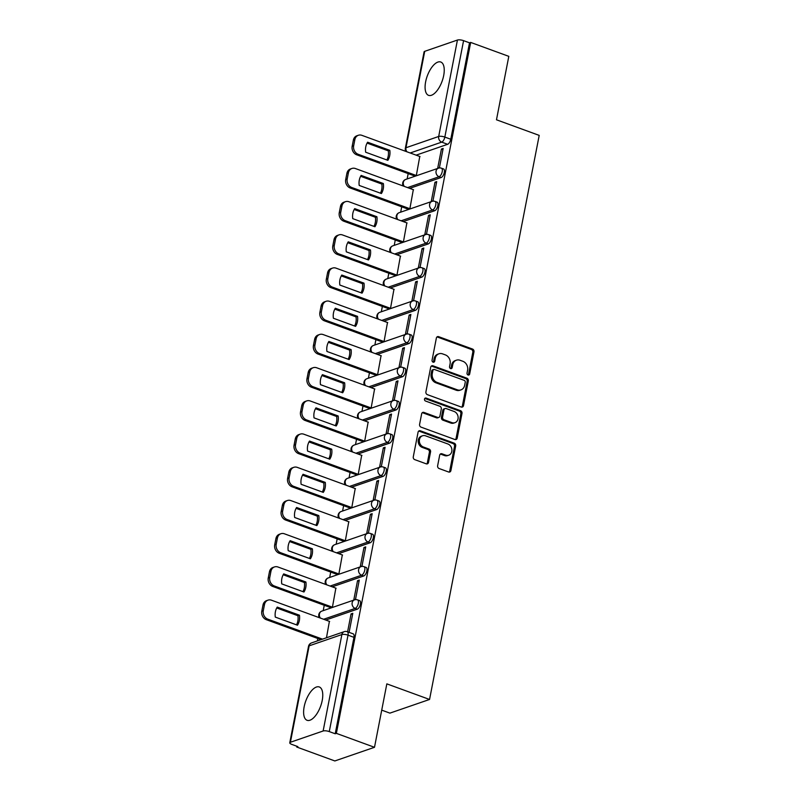 <?xml version="1.0" encoding="UTF-8"?>
<svg xmlns="http://www.w3.org/2000/svg" width="801" height="801" viewBox="0 0 801 801"><rect width="100%" height="100%" fill="white"/><g stroke="black" fill="none" stroke-linecap="round" stroke-linejoin="round"><path stroke-width="1.2" d="M468.064 374.998A1.562 1.322 71 0 0 469.666 374.017L473.982 351.809A2.233 1.882 71 0 0 472.51 349.036L438.648 336.67A2.233 1.882 71 0 0 436.365 338.072L432.049 360.27A1.562 1.322 71 0 0 434.683 361.231L435.243 358.357A7.149 6.028 71 0 1 438.928 353.802A7.149 6.028 71 0 1 442.563 353.872L445.376 354.903A7.149 6.028 71 0 1 450.102 363.794L449.541 366.658A1.562 1.322 71 0 0 452.175 367.629L452.735 364.755A7.149 6.028 71 0 1 456.42 360.19A7.149 6.028 71 0 1 460.054 360.26L462.868 361.291A7.149 6.028 71 0 1 467.594 370.182L467.033 373.056A1.562 1.322 71 0 0 468.064 374.998M468.225 375.038A1.562 1.322 71 0 0 468.505 374.407L472.82 352.21A2.233 1.882 71 0 0 471.348 349.436L437.496 337.071A2.233 1.882 71 0 0 436.976 336.961M433.241 362.262A1.562 1.322 71 0 0 433.531 361.631L434.082 358.758L435.243 358.357M450.733 368.65A1.562 1.322 71 0 0 451.013 368.019L451.574 365.146L452.735 364.755M443.684 75.574A17.752 7.87 -69.9 0 0 440.75 62.007A17.752 7.87 -69.9 0 0 425.641 81.782A17.752 7.87 -69.9 0 0 428.575 95.349A17.752 7.87 -69.9 0 0 443.684 75.574M322.202 700.525A17.752 7.87 -69.9 0 0 319.279 686.958A17.752 7.87 -69.9 0 0 304.17 706.732A17.752 7.87 -69.9 0 0 307.093 720.299A17.752 7.87 -69.9 0 0 322.202 700.525M437.636 465.751A2.233 1.882 71 0 0 439.108 468.525L448.61 471.999A2.233 1.882 71 0 0 450.893 470.598L455.689 445.937A2.233 1.882 71 0 0 454.207 443.163L420.355 430.798A2.233 1.882 71 0 0 418.072 432.2L413.276 456.85A2.233 1.882 71 0 0 414.748 459.634L426.222 463.819A2.233 1.882 71 0 0 428.515 462.417L430.558 451.864A2.233 1.882 71 0 0 429.086 449.091L423.399 447.008A5.977 5.036 71 0 1 419.354 441.321A5.977 5.036 71 0 1 422.538 435.774A5.977 5.036 71 0 1 425.571 435.834L447.859 443.974A5.977 5.036 71 0 1 451.894 449.671A5.977 5.036 71 0 1 448.72 455.218A5.977 5.036 71 0 1 445.686 455.148L441.972 453.797A2.233 1.882 71 0 0 439.679 455.198L437.636 465.751M470.678 42.423L508.805 56.35L496.48 119.79L539.203 135.389L429.556 699.463L386.833 683.864L374.498 747.293L336.37 733.366L470.678 42.423L469.516 42.823L463.579 40.651L444.835 137.081A4.556 2.023 110.1 0 1 441.701 142.127L410.192 152.981M461.236 407.018A2.233 1.882 71 0 0 463.519 405.616L468.315 380.956A2.233 1.882 71 0 0 466.843 378.182L432.991 365.817A2.233 1.882 71 0 0 430.698 367.218L425.912 391.879A2.233 1.882 71 0 0 427.384 394.653L461.236 407.018M461.997 413.446L457.211 438.107A2.233 1.882 71 0 1 454.918 439.509L421.066 427.143A2.233 1.882 71 0 1 419.594 424.36L421.646 413.817A2.233 1.882 71 0 1 423.929 412.415L437.656 417.421A2.233 1.882 71 0 0 439.949 416.019L441.311 409.021A2.233 1.882 71 0 0 439.829 406.247L425.541 401.031A1.562 1.322 71 0 1 426.102 398.097L460.525 410.673A2.233 1.882 71 0 1 461.997 413.446L460.845 413.847L456.049 438.497L457.211 438.107M374.498 747.293L334.848 760.95L296.72 747.023L296.861 746.252M408.18 173.607L407.138 178.953M401.722 206.808L400.68 212.155M395.263 240.02L394.232 245.366M388.815 273.221L387.774 278.568M382.357 306.423L381.316 311.779M375.899 339.634L374.868 344.981M369.451 372.835L368.41 378.182M362.993 406.047L361.952 411.394M356.535 439.248L355.504 444.595M350.087 472.46L349.046 477.807M343.629 505.661L342.588 511.008M337.181 538.873L336.14 544.219M330.723 572.074L329.682 577.421M324.265 605.276L323.224 610.632M317.817 638.487L317.336 640.92M381.727 710.137L389.907 713.13L429.556 699.463M336.37 733.366L335.219 733.766L329.271 731.593A4.556 1.382 -169 0 0 323.133 730.993L290.413 742.257A4.556 1.382 -169 0 0 289.772 742.787A4.556 1.382 -169 0 0 291.934 744.449L297.872 746.622L296.72 747.023M469.516 42.823L450.773 139.244A4.556 2.023 110.1 0 1 447.639 144.3L416.13 155.154M424.72 51.324L405.977 147.744A4.556 1.382 -169 0 0 405.336 148.275L424.079 51.855A4.556 1.382 11 0 1 424.72 51.324L457.431 40.05A4.556 1.382 11 0 1 463.579 40.651M414.628 175.96L416.32 175.549L419.764 156.485M441.431 149.016L437.706 168.18L439.449 167.579L443.163 148.425L441.431 149.016L442.943 149.577M434.983 182.227L431.258 201.381L432.991 200.791L436.715 181.627L434.983 182.227L436.495 182.778M408.17 209.161L409.872 208.751L413.316 189.687M428.525 215.429L424.8 234.593L426.532 233.992L430.257 214.838L428.525 215.429L430.037 215.98M401.712 242.373L403.414 241.952L406.858 222.898M422.067 248.64L418.342 267.794L420.084 267.194L423.809 248.04L422.067 248.64L423.579 249.191M395.263 275.574L396.956 275.164L400.41 256.1M415.619 281.842L411.894 300.996L413.626 300.405L417.351 281.251L415.619 281.842L417.131 282.393M388.805 308.785L390.508 308.365L393.952 289.301M409.161 315.053L405.436 334.207L407.168 333.606L410.893 314.453L409.161 315.053L410.673 315.604M382.347 341.987L384.049 341.576L387.494 322.513M402.703 348.255L398.978 367.409L400.72 366.818L404.445 347.654L402.703 348.255L404.215 348.805M375.899 375.198L377.591 374.778L381.046 355.714M396.255 381.456L392.53 400.62L394.262 400.019L397.987 380.865L396.255 381.456L397.767 382.017M369.441 408.4L371.143 407.989L374.588 388.926M389.797 414.668L386.072 433.822L387.804 433.231L391.529 414.067L389.797 414.668L391.309 415.218M362.983 441.601L364.685 441.191L368.13 422.127M383.339 447.869L379.614 467.033L381.356 466.432L385.081 447.278L383.339 447.869L384.85 448.43M356.535 474.813L358.227 474.402L361.682 455.338M376.891 481.081L373.166 500.235L374.898 499.644L378.623 480.48L376.891 481.081L378.402 481.631M350.077 508.014L351.779 507.604L355.223 488.54M370.432 514.282L366.708 533.446L368.44 532.845L372.165 513.691L370.432 514.282L371.944 514.833M343.619 541.226L345.321 540.805L348.765 521.751M363.974 547.494L360.26 566.647L361.992 566.047L365.717 546.893L363.974 547.494L365.486 548.044M337.171 574.427L338.863 574.017L342.317 554.953M357.526 580.695L353.802 599.849L355.534 599.258L359.259 580.104L357.526 580.695L359.038 581.246M330.713 607.639L332.415 607.218L335.859 588.154M349.096 632.359L352.8 613.306L351.068 613.906L352.58 614.457M326.478 637.776L329.401 621.366M357.276 609.181L355.163 608.41A4.556 2.023 110.1 0 0 358.127 604.104A4.556 2.023 110.1 0 0 357.556 599.879L359.659 600.65A4.556 2.023 -69.9 0 1 360.24 604.875A4.556 2.023 -69.9 0 1 357.276 609.181L325.767 620.034M363.724 575.979L361.621 575.208A4.556 2.023 110.1 0 0 364.585 570.903A4.556 2.023 110.1 0 0 364.004 566.677L366.117 567.448A4.556 2.023 -69.9 0 1 366.688 571.664A4.556 2.023 -69.9 0 1 363.724 575.979L332.225 586.833M370.182 542.768L368.07 542.007A4.556 2.023 110.1 0 0 371.033 537.691A4.556 2.023 110.1 0 0 370.462 533.466L372.575 534.237A4.556 2.023 -69.9 0 1 373.146 538.462A4.556 2.023 -69.9 0 1 370.182 542.768L338.673 553.621M376.64 509.566L374.528 508.795A4.556 2.023 110.1 0 0 377.491 504.49A4.556 2.023 110.1 0 0 376.921 500.265L379.023 501.036A4.556 2.023 -69.9 0 1 379.604 505.261A4.556 2.023 -69.9 0 1 376.64 509.566L345.131 520.42M383.088 476.365L380.986 475.594A4.556 2.023 110.1 0 0 383.949 471.278A4.556 2.023 110.1 0 0 383.369 467.063L385.481 467.824A4.556 2.023 -69.9 0 1 386.052 472.049A4.556 2.023 -69.9 0 1 383.088 476.365L351.589 487.208M389.546 443.153L387.434 442.382A4.556 2.023 110.1 0 0 390.397 438.077A4.556 2.023 110.1 0 0 389.827 433.852L391.939 434.623A4.556 2.023 -69.9 0 1 392.51 438.848A4.556 2.023 -69.9 0 1 389.546 443.153L358.037 454.007M396.004 409.952L393.892 409.181A4.556 2.023 110.1 0 0 396.855 404.865A4.556 2.023 110.1 0 0 396.285 400.65L398.387 401.421A4.556 2.023 -69.9 0 1 398.968 405.636A4.556 2.023 -69.9 0 1 396.004 409.952L364.495 420.805M402.452 376.74L400.35 375.969A4.556 2.023 110.1 0 0 403.314 371.664A4.556 2.023 110.1 0 0 402.733 367.439L404.845 368.21A4.556 2.023 -69.9 0 1 405.416 372.435A4.556 2.023 -69.9 0 1 402.452 376.74L370.953 387.594M408.91 343.539L406.798 342.768A4.556 2.023 110.1 0 0 409.762 338.453A4.556 2.023 110.1 0 0 409.191 334.237L411.293 335.008A4.556 2.023 -69.9 0 1 411.874 339.224A4.556 2.023 -69.9 0 1 408.91 343.539L377.401 354.392M415.369 310.327L413.256 309.556A4.556 2.023 110.1 0 0 416.22 305.251A4.556 2.023 110.1 0 0 415.649 301.026L417.752 301.797A4.556 2.023 -69.9 0 1 418.322 306.022A4.556 2.023 -69.9 0 1 415.369 310.327L383.859 321.181M421.817 277.126L419.714 276.355A4.556 2.023 110.1 0 0 422.678 272.05A4.556 2.023 110.1 0 0 422.097 267.824L424.21 268.595A4.556 2.023 -69.9 0 1 424.78 272.811A4.556 2.023 -69.9 0 1 421.817 277.126L390.317 287.98M428.275 243.915L426.162 243.154A4.556 2.023 110.1 0 0 429.126 238.838A4.556 2.023 110.1 0 0 428.555 234.613L430.658 235.384A4.556 2.023 -69.9 0 1 431.238 239.609A4.556 2.023 -69.9 0 1 428.275 243.915L396.765 254.768M434.723 210.713L432.62 209.942A4.556 2.023 110.1 0 0 435.584 205.637A4.556 2.023 110.1 0 0 435.013 201.411L437.116 202.182A4.556 2.023 -69.9 0 1 437.686 206.408A4.556 2.023 -69.9 0 1 434.723 210.713L403.223 221.567M441.181 177.512L439.078 176.741A4.556 2.023 110.1 0 0 442.042 172.425A4.556 2.023 110.1 0 0 441.461 168.21L443.574 168.971A4.556 2.023 -69.9 0 1 444.144 173.196A4.556 2.023 -69.9 0 1 441.181 177.512L409.681 188.355M335.219 733.766L353.962 637.336A4.556 2.023 -69.9 0 0 353.211 633.861L347.264 631.689A4.556 2.023 110.1 0 1 348.014 635.163L329.271 731.593M351.068 613.906L347.594 631.809M456.42 360.19L455.268 360.59A7.149 6.028 71 0 0 451.574 365.146M438.928 353.802L437.777 354.202A7.149 6.028 71 0 0 434.082 358.758M461.756 407.128A2.233 1.882 71 0 0 462.367 406.017L467.163 381.356A2.233 1.882 71 0 0 465.681 378.583L431.829 366.217A2.233 1.882 71 0 0 431.318 366.107M465.231 382.297A1.562 1.322 71 0 0 464.2 380.355L434.482 369.501A1.562 1.322 71 0 0 432.89 370.483L432.3 373.506A7.149 6.028 71 0 0 437.016 382.397L457.331 389.817A7.149 6.028 71 0 0 460.955 389.887A7.149 6.028 71 0 0 464.65 385.331L465.231 382.297M433.691 369.481L432.54 369.882A1.562 1.322 71 0 0 431.729 370.883L432.89 370.483M460.955 389.887L459.804 390.287A7.149 6.028 71 0 1 456.17 390.207L435.864 382.788A7.149 6.028 71 0 1 431.138 373.907L431.729 370.883M455.439 439.609A2.233 1.882 71 0 0 456.049 438.497M438.788 417.451L437.636 417.842A2.233 1.882 71 0 1 436.505 417.822L422.778 412.805A2.233 1.882 71 0 0 422.257 412.705M460.845 413.847A2.233 1.882 71 0 0 459.373 411.073L424.951 398.498A1.562 1.322 71 0 0 424.79 398.457M451.904 422.628A5.977 5.036 71 0 0 454.938 422.688A5.977 5.036 71 0 0 458.122 417.141A5.977 5.036 71 0 0 454.077 411.454L446.227 408.58A2.233 1.882 71 0 0 443.944 409.982L442.583 416.981A2.233 1.882 71 0 0 444.054 419.764L451.904 422.628L450.753 423.028A5.977 5.036 71 0 0 453.787 423.088L454.938 422.688M445.096 408.56L443.934 408.961A2.233 1.882 71 0 0 442.783 410.382L443.944 409.982M450.753 423.028L442.893 420.155A2.233 1.882 71 0 1 441.421 417.381L442.783 410.382M448.72 455.218L447.559 455.609A5.977 5.036 71 0 1 444.525 455.549L440.81 454.197A2.233 1.882 71 0 0 440.3 454.087M422.538 435.774L421.386 436.175A5.977 5.036 71 0 0 418.202 441.721A5.977 5.036 71 0 0 422.237 447.409L423.399 447.008M426.743 463.929A2.233 1.882 71 0 0 427.354 462.818L429.406 452.265A2.233 1.882 71 0 0 427.934 449.491L422.237 447.409M449.121 472.099A2.233 1.882 71 0 0 449.731 470.988L454.527 446.337A2.233 1.882 71 0 0 453.056 443.564L419.203 431.198A2.233 1.882 71 0 0 418.683 431.088M389.807 150.328L367.609 142.218A14.228 11.995 71 0 0 365.667 152.22L387.854 160.33A14.228 11.995 71 0 0 389.807 150.328L388.305 150.838L367.088 143.099M420.014 156.565L361.852 135.329A6.829 5.757 71 0 0 358.387 135.259A6.829 5.757 71 0 0 354.863 139.614L353.662 145.782A6.829 5.757 71 0 0 358.167 154.273L416.33 175.519M386.873 159.97A14.228 11.995 71 0 0 388.305 150.838M414.868 176.05L356.665 154.783A6.829 5.757 -109 0 1 352.16 146.303L353.361 140.125A6.829 5.757 -109 0 1 356.886 135.769L358.387 135.259M383.349 183.529L361.151 175.419A14.228 11.995 71 0 0 359.208 185.431L381.406 193.532A14.228 11.995 71 0 0 383.349 183.529L381.847 184.05L360.64 176.3M413.556 189.777L355.394 168.53A6.829 5.757 71 0 0 351.929 168.46A6.829 5.757 71 0 0 348.405 172.816L347.203 178.993A6.829 5.757 71 0 0 351.709 187.474L409.872 208.721M380.415 193.171A14.228 11.995 71 0 0 381.847 184.05M408.41 209.251L350.207 187.995A6.829 5.757 -109 0 1 345.702 179.504L346.903 173.336A6.829 5.757 -109 0 1 350.427 168.981L351.929 168.46M376.891 216.731L354.703 208.63A14.228 11.995 71 0 0 352.75 218.633L374.948 226.743A14.228 11.995 71 0 0 376.891 216.731L375.389 217.251L354.182 209.502M407.098 222.978L348.946 201.742A6.829 5.757 71 0 0 345.481 201.672A6.829 5.757 71 0 0 341.957 206.027L340.755 212.195A6.829 5.757 71 0 0 345.261 220.686L403.414 241.922M373.967 226.383A14.228 11.995 71 0 0 375.389 217.251M401.952 242.463L343.759 221.196A6.829 5.757 -109 0 1 339.254 212.716L340.445 206.538A6.829 5.757 -109 0 1 343.969 202.182L345.481 201.672M370.442 249.942L348.245 241.832A14.228 11.995 71 0 0 346.302 251.834L368.49 259.945A14.228 11.995 71 0 0 370.442 249.942L368.941 250.463L347.724 242.713M400.65 256.19L342.488 234.943A6.829 5.757 71 0 0 339.023 234.873A6.829 5.757 71 0 0 335.499 239.229L334.297 245.406A6.829 5.757 71 0 0 338.803 253.887L396.966 275.133M367.509 259.584A14.228 11.995 71 0 0 368.941 250.463M395.504 275.664L337.301 254.408A6.829 5.757 -109 0 1 332.795 245.917L333.997 239.749A6.829 5.757 -109 0 1 337.521 235.394L339.023 234.873M363.984 283.143L341.787 275.043A14.228 11.995 71 0 0 339.844 285.046L362.042 293.156A14.228 11.995 71 0 0 363.984 283.143L362.483 283.664L341.276 275.914M394.192 289.391L336.03 268.145A6.829 5.757 71 0 0 332.565 268.085A6.829 5.757 71 0 0 329.041 272.44L327.839 278.608A6.829 5.757 71 0 0 332.355 287.098L390.508 308.335M361.051 292.796A14.228 11.995 71 0 0 362.483 283.664M389.046 308.866L330.843 287.609A6.829 5.757 -109 0 1 326.337 279.128L327.539 272.951A6.829 5.757 -109 0 1 331.063 268.595L332.565 268.085M357.526 316.355L335.339 308.245A14.228 11.995 71 0 0 333.396 318.247L355.584 326.357A14.228 11.995 71 0 0 357.526 316.355L356.024 316.876L334.818 309.126M387.734 322.603L329.581 301.356A6.829 5.757 71 0 0 326.117 301.286A6.829 5.757 71 0 0 322.593 305.642L321.391 311.819A6.829 5.757 71 0 0 325.897 320.3L384.049 341.546M354.603 325.997A14.228 11.995 71 0 0 356.024 316.876M382.588 342.077L324.395 320.821A6.829 5.757 -109 0 1 319.889 312.33L321.081 306.162A6.829 5.757 -109 0 1 324.615 301.807L326.117 301.286M351.078 349.556L328.881 341.456A14.228 11.995 71 0 0 326.938 351.459L349.126 359.559A14.228 11.995 71 0 0 351.078 349.556L349.576 350.077L328.37 342.327M381.286 355.804L323.123 334.558A6.829 5.757 71 0 0 319.659 334.488A6.829 5.757 71 0 0 316.135 338.843L314.933 345.021A6.829 5.757 71 0 0 319.439 353.501L377.601 374.748M348.145 359.198A14.228 11.995 71 0 0 349.576 350.077M376.14 375.279L317.937 354.022A6.829 5.757 -109 0 1 313.431 345.541L314.633 339.364A6.829 5.757 -109 0 1 318.157 335.008L319.659 334.488M344.62 382.768L322.423 374.658A14.228 11.995 71 0 0 320.48 384.66L342.678 392.77A14.228 11.995 71 0 0 344.62 382.768L343.118 383.279L321.912 375.539M374.828 389.016L316.665 367.769A6.829 5.757 71 0 0 313.201 367.699A6.829 5.757 71 0 0 309.677 372.054L308.475 378.222A6.829 5.757 71 0 0 312.991 386.713L371.143 407.959M341.687 392.41A14.228 11.995 71 0 0 343.118 383.279M369.682 408.49L311.479 387.233A6.829 5.757 -109 0 1 306.973 378.743L308.175 372.575A6.829 5.757 -109 0 1 311.699 368.22L313.201 367.699M338.162 415.969L315.974 407.859A14.228 11.995 71 0 0 314.032 417.872L336.22 425.972A14.228 11.995 71 0 0 338.162 415.969L336.66 416.49L315.454 408.74M368.37 422.217L310.217 400.971A6.829 5.757 71 0 0 306.753 400.9A6.829 5.757 71 0 0 303.229 405.256L302.027 411.434A6.829 5.757 71 0 0 306.533 419.914L364.695 441.161M335.239 425.611A14.228 11.995 71 0 0 336.66 416.49M363.223 441.691L305.031 420.435A6.829 5.757 -109 0 1 300.525 411.954L301.727 405.777A6.829 5.757 -109 0 1 305.251 401.421L306.753 400.9M331.714 449.181L309.516 441.071A14.228 11.995 71 0 0 307.574 451.073L329.772 459.183A14.228 11.995 71 0 0 331.714 449.181L330.212 449.691L309.006 441.952M361.922 455.419L303.759 434.182A6.829 5.757 71 0 0 300.295 434.112A6.829 5.757 71 0 0 296.77 438.467L295.569 444.635A6.829 5.757 71 0 0 300.075 453.126L358.237 474.372M328.78 458.823A14.228 11.995 71 0 0 330.212 449.691M356.775 474.903L298.573 453.636A6.829 5.757 -109 0 1 294.067 445.156L295.269 438.978A6.829 5.757 -109 0 1 298.793 434.623L300.295 434.112M325.256 482.382L303.058 474.272A14.228 11.995 71 0 0 301.116 484.285L323.314 492.385A14.228 11.995 71 0 0 325.256 482.382L323.754 482.903L302.548 475.153M355.464 488.63L297.301 467.384A6.829 5.757 71 0 0 293.837 467.313A6.829 5.757 71 0 0 290.312 471.669L289.111 477.847A6.829 5.757 71 0 0 293.627 486.327L351.779 507.574M322.322 492.024A14.228 11.995 71 0 0 323.754 482.903M350.317 508.104L292.125 486.848A6.829 5.757 -109 0 1 287.609 478.357L288.811 472.19A6.829 5.757 -109 0 1 292.335 467.834L293.837 467.313M318.798 515.584L296.61 507.484A14.228 11.995 71 0 0 294.668 517.486L316.856 525.596A14.228 11.995 71 0 0 318.798 515.584L317.296 516.104L296.09 508.355M349.006 521.831L290.853 500.595A6.829 5.757 71 0 0 287.389 500.525A6.829 5.757 71 0 0 283.864 504.88L282.663 511.048A6.829 5.757 71 0 0 287.169 519.539L345.331 540.775M315.874 525.236A14.228 11.995 71 0 0 317.296 516.104M343.859 541.316L285.667 520.049A6.829 5.757 -109 0 1 281.161 511.569L282.363 505.391A6.829 5.757 -109 0 1 285.887 501.036L287.389 500.525M312.35 548.795L290.152 540.685A14.228 11.995 71 0 0 288.21 550.688L310.408 558.798A14.228 11.995 71 0 0 312.35 548.795L310.848 549.316L289.642 541.566M342.558 555.043L284.395 533.796A6.829 5.757 71 0 0 280.931 533.726A6.829 5.757 71 0 0 277.406 538.082L276.205 544.259A6.829 5.757 71 0 0 280.71 552.74L338.873 573.987M309.416 558.437A14.228 11.995 71 0 0 310.848 549.316M337.411 574.517L279.209 553.261A6.829 5.757 -109 0 1 274.703 544.77L275.904 538.602A6.829 5.757 -109 0 1 279.429 534.247L280.931 533.726M305.892 581.997L283.704 573.896A14.228 11.995 71 0 0 281.752 583.899L303.949 592.009A14.228 11.995 71 0 0 305.892 581.997L304.39 582.517L283.184 574.768M336.1 588.244L277.937 566.998A6.829 5.757 71 0 0 274.473 566.938A6.829 5.757 71 0 0 270.948 571.293L269.757 577.461A6.829 5.757 71 0 0 274.262 585.952L332.415 607.188M302.958 591.649A14.228 11.995 71 0 0 304.39 582.517M330.953 607.719L272.761 586.462A6.829 5.757 -109 0 1 268.245 577.982L269.446 571.804A6.829 5.757 -109 0 1 272.971 567.448L274.473 566.938M299.444 615.208L277.246 607.098A14.228 11.995 71 0 0 275.304 617.1L297.491 625.211A14.228 11.995 71 0 0 299.444 615.208L297.932 615.729L276.725 607.979M329.642 621.456L271.489 600.209A6.829 5.757 71 0 0 268.025 600.139A6.829 5.757 71 0 0 264.5 604.495L263.299 610.672A6.829 5.757 71 0 0 267.804 619.153L322.513 639.138M296.51 624.85A14.228 11.995 71 0 0 297.932 615.729M321.011 639.659L266.302 619.674A6.829 5.757 -109 0 1 261.797 611.183L262.998 605.015A6.829 5.757 -109 0 1 266.523 600.66L268.025 600.139M468.505 374.407L469.666 374.017M433.531 361.631L434.683 361.231M451.013 368.019L452.175 367.629M323.133 730.993L341.877 634.562L309.156 645.836L290.413 742.257M447.639 144.3L441.701 142.127A4.556 3.835 71 0 1 438.688 136.47L457.431 40.05M406.898 151.779A4.556 3.835 71 0 1 405.977 147.744L438.688 136.47A4.556 1.382 11 0 1 444.835 137.081L450.773 139.244M357.556 599.879A4.556 4.556 0 0 0 354.513 599.849A4.556 3.835 -109 0 0 352.16 602.752A4.556 3.835 -109 0 0 355.163 608.41L323.664 619.263M364.004 566.677A4.556 4.556 0 0 0 360.961 566.647A4.556 3.835 -109 0 0 358.618 569.551A4.556 3.835 -109 0 0 361.621 575.208L330.112 586.062M370.462 533.466A4.556 4.556 0 0 0 367.419 533.446A4.556 3.835 -109 0 0 365.066 536.35A4.556 3.835 -109 0 0 368.07 542.007L336.57 552.85M376.921 500.265A4.556 4.556 0 0 0 373.877 500.235A4.556 3.835 -109 0 0 371.524 503.138A4.556 3.835 -109 0 0 374.528 508.795L343.018 519.649M383.369 467.063A4.556 4.556 0 0 0 380.325 467.033A4.556 3.835 -109 0 0 377.982 469.937A4.556 3.835 -109 0 0 380.986 475.594L349.476 486.447M389.827 433.852A4.556 4.556 0 0 0 386.783 433.822A4.556 3.835 -109 0 0 384.43 436.725A4.556 3.835 -109 0 0 387.434 442.382L355.934 453.236M396.285 400.65A4.556 4.556 0 0 0 393.241 400.62A4.556 3.835 -109 0 0 390.888 403.524A4.556 3.835 -109 0 0 393.892 409.181L362.382 420.034M402.733 367.439A4.556 4.556 0 0 0 399.689 367.409A4.556 3.835 -109 0 0 397.346 370.312A4.556 3.835 -109 0 0 400.35 375.969L368.84 386.823M409.191 334.237A4.556 4.556 0 0 0 406.147 334.207A4.556 3.835 -109 0 0 403.794 337.111A4.556 3.835 -109 0 0 406.798 342.768L375.299 353.621M415.649 301.026A4.556 4.556 0 0 0 412.605 300.996A4.556 3.835 -109 0 0 410.252 303.899A4.556 3.835 -109 0 0 413.256 309.556L381.747 320.41M422.097 267.824A4.556 4.556 0 0 0 419.053 267.794A4.556 3.835 -109 0 0 416.71 270.698A4.556 3.835 -109 0 0 419.714 276.355L388.205 287.209M428.555 234.613A4.556 4.556 0 0 0 425.511 234.593A4.556 3.835 -109 0 0 423.158 237.496A4.556 3.835 -109 0 0 426.162 243.154L394.663 253.997M435.013 201.411A4.556 4.556 0 0 0 431.969 201.381A4.556 3.835 -109 0 0 429.616 204.285A4.556 3.835 -109 0 0 432.62 209.942L401.111 220.796M441.461 168.21A4.556 4.556 0 0 0 438.417 168.18A4.556 3.835 -109 0 0 436.074 171.084A4.556 3.835 -109 0 0 439.078 176.741L407.569 187.594M404.275 186.383A4.556 3.835 -109 0 1 403.354 182.348A4.556 3.835 71 0 1 405.696 179.444A4.556 4.556 0 0 0 403.233 186.002M397.817 219.594A4.556 3.835 -109 0 1 396.895 215.559A4.556 3.835 71 0 1 399.248 212.655A4.556 4.556 0 0 0 396.775 219.214M391.359 252.796A4.556 3.835 -109 0 1 390.437 248.761A4.556 3.835 71 0 1 392.79 245.857A4.556 4.556 0 0 0 390.317 252.415M384.911 286.007A4.556 3.835 -109 0 1 383.989 281.972A4.556 3.835 71 0 1 386.332 279.068A4.556 4.556 0 0 0 383.869 285.627M378.452 319.209A4.556 3.835 -109 0 1 377.531 315.173A4.556 3.835 71 0 1 379.884 312.27A4.556 4.556 0 0 0 377.411 318.828M371.994 352.41A4.556 3.835 -109 0 1 371.073 348.375A4.556 3.835 71 0 1 373.426 345.471A4.556 4.556 0 0 0 370.953 352.029M365.546 385.621A4.556 3.835 -109 0 1 364.625 381.586A4.556 3.835 71 0 1 366.978 378.683A4.556 4.556 0 0 0 364.505 385.241M359.088 418.823A4.556 3.835 -109 0 1 358.167 414.788A4.556 3.835 71 0 1 360.52 411.884A4.556 4.556 0 0 0 358.047 418.442M352.63 452.034A4.556 3.835 -109 0 1 351.719 447.999A4.556 3.835 71 0 1 354.062 445.096A4.556 4.556 0 0 0 351.589 451.654M346.182 485.236A4.556 3.835 -109 0 1 345.261 481.201A4.556 3.835 71 0 1 347.614 478.297A4.556 4.556 0 0 0 345.141 484.855M339.724 518.447A4.556 3.835 -109 0 1 338.803 514.412A4.556 3.835 71 0 1 341.156 511.509A4.556 4.556 0 0 0 338.683 518.067M333.266 551.649A4.556 3.835 -109 0 1 332.355 547.614A4.556 3.835 71 0 1 334.698 544.71A4.556 4.556 0 0 0 332.225 551.268M326.818 584.86A4.556 3.835 -109 0 1 325.897 580.825A4.556 3.835 71 0 1 328.25 577.922A4.556 4.556 0 0 0 325.777 584.48M320.36 618.062A4.556 3.835 -109 0 1 319.439 614.027A4.556 3.835 71 0 1 321.792 611.123A4.556 4.556 0 0 0 319.319 617.681M353.962 637.336L348.014 635.163A4.556 1.382 11 0 0 341.877 634.562A4.556 3.835 -109 0 1 344.22 631.659L311.509 642.933A4.556 4.556 0 0 0 308.515 646.367L289.772 742.787M308.515 646.367A4.556 1.382 -169 0 1 309.156 645.836A4.556 3.835 -109 0 1 311.509 642.933M437.496 337.071L438.648 336.67M471.348 349.436L472.51 349.036M472.82 352.21L473.982 351.809M431.829 366.217L432.991 365.817M465.681 378.583L466.843 378.182M467.163 381.356L468.315 380.956M462.367 406.017L463.519 405.616M431.138 373.907L432.3 373.506M435.864 382.788L437.016 382.397M456.17 390.207L457.331 389.817M422.778 412.805L423.929 412.415M436.505 417.822L437.656 417.421M424.951 398.498L426.102 398.097M459.373 411.073L460.525 410.673M441.421 417.381L442.583 416.981M442.893 420.155L444.054 419.764M440.81 454.197L441.972 453.797M444.525 455.549L445.686 455.148M427.934 449.491L429.086 449.091M429.406 452.265L430.558 451.864M427.354 462.818L428.515 462.417M419.203 431.198L420.355 430.798M453.056 443.564L454.207 443.163M454.527 446.337L455.689 445.937M449.731 470.988L450.893 470.598M356.665 154.783L358.167 154.273M352.16 146.303L353.662 145.782M353.361 140.125L354.863 139.614M350.207 187.995L351.709 187.474M345.702 179.504L347.203 178.993M346.903 173.336L348.405 172.816M343.759 221.196L345.261 220.686M339.254 212.716L340.755 212.195M340.445 206.538L341.957 206.027M337.301 254.408L338.803 253.887M332.795 245.917L334.297 245.406M333.997 239.749L335.499 239.229M330.843 287.609L332.355 287.098M326.337 279.128L327.839 278.608M327.539 272.951L329.041 272.44M324.395 320.821L325.897 320.3M319.889 312.33L321.391 311.819M321.081 306.162L322.593 305.642M317.937 354.022L319.439 353.501M313.431 345.541L314.933 345.021M314.633 339.364L316.135 338.843M311.479 387.233L312.991 386.713M306.973 378.743L308.475 378.222M308.175 372.575L309.677 372.054M305.031 420.435L306.533 419.914M300.525 411.954L302.027 411.434M301.727 405.777L303.229 405.256M298.573 453.636L300.075 453.126M294.067 445.156L295.569 444.635M295.269 438.978L296.77 438.467M292.125 486.848L293.627 486.327M287.609 478.357L289.111 477.847M288.811 472.19L290.312 471.669M285.667 520.049L287.169 519.539M281.161 511.569L282.663 511.048M282.363 505.391L283.864 504.88M279.209 553.261L280.71 552.74M274.703 544.77L276.205 544.259M275.904 538.602L277.406 538.082M272.761 586.462L274.262 585.952M268.245 577.982L269.757 577.461M269.446 571.804L270.948 571.293M266.302 619.674L267.804 619.153M261.797 611.183L263.299 610.672M262.998 605.015L264.5 604.495M405.696 179.444L438.417 168.18M399.248 212.655L431.969 201.381M392.79 245.857L425.511 234.593M386.332 279.068L419.053 267.794M379.884 312.27L412.605 300.996M373.426 345.471L406.147 334.207M366.978 378.683L399.689 367.409M360.52 411.884L393.241 400.62M354.062 445.096L386.783 433.822M347.614 478.297L380.325 467.033M341.156 511.509L373.877 500.235M334.698 544.71L367.419 533.446M328.25 577.922L360.961 566.647M321.792 611.123L354.513 599.849M347.264 631.689A4.556 4.556 0 0 0 344.22 631.659M405.336 148.275A4.556 4.556 0 0 0 405.847 151.399"/></g></svg>
